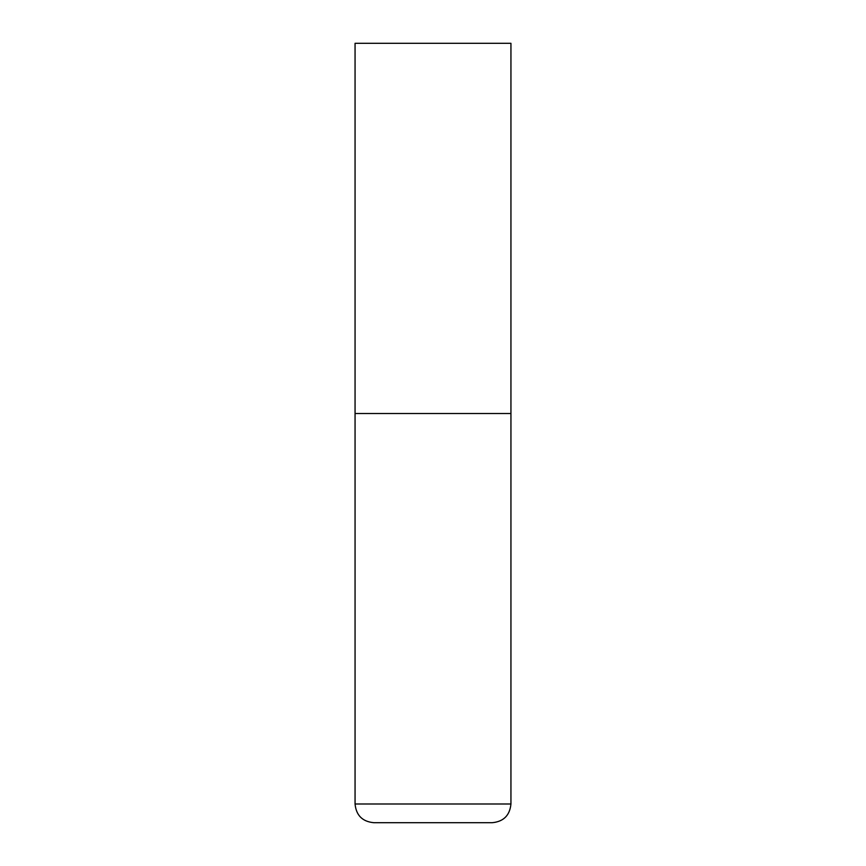 <?xml version="1.0" encoding="UTF-8"?>
<svg xmlns="http://www.w3.org/2000/svg" width="866" height="866" viewBox="0 0 866 866"><rect width="100%" height="100%" fill="white"/><g stroke="black" fill="none" stroke-linecap="round" stroke-linejoin="round"><path stroke-width="0.65" stroke-dasharray="4.33 3.25" d="M433 413.515L510.94 413.515L433 413.515M373.766 822.7L492.234 822.7M510.94 43.3L355.06 43.3M355.06 803.994L510.94 803.994"/><path stroke-width="1.3" d="M510.94 803.994L510.94 413.515L355.06 413.515L510.94 413.515L510.94 43.3L355.06 43.3L355.06 803.994C356.164 815.361 362.399 821.596 373.766 822.7L492.234 822.7C503.601 821.596 509.836 815.361 510.94 803.994L355.06 803.994"/></g></svg>
